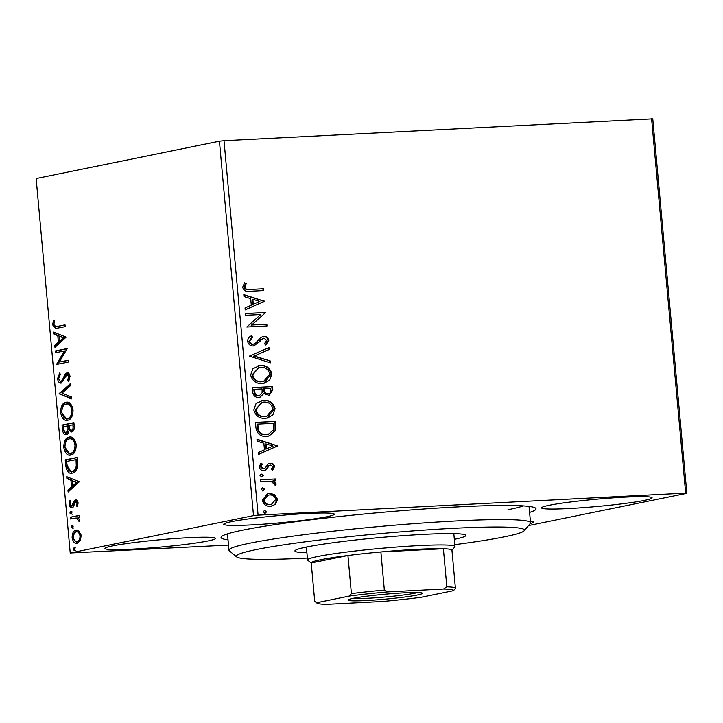 <?xml version="1.0" encoding="UTF-8"?>
<svg xmlns="http://www.w3.org/2000/svg" width="723" height="723" viewBox="0 0 723 723"><rect width="100%" height="100%" fill="white"/><g stroke="black" fill="none" stroke-linecap="round" stroke-linejoin="round"><path stroke-width="1.08" d="M228.043 539.855A158.12 10.429 -5.2 0 1 221.346 536.746A158.12 10.429 -5.2 0 1 242.756 530.131A158.12 10.429 -5.2 0 1 414.36 509.688A158.12 10.429 -5.2 0 1 535.607 508.152A158.12 10.429 -5.2 0 1 529.579 512.417M507.935 509.751A151.396 9.986 174.8 0 0 523.407 505.901M530.194 523.542A55.508 3.66 174.8 0 0 533.321 522.024A55.508 3.66 174.8 0 0 530.375 521.129M326.706 516.764A55.508 3.66 174.8 0 0 334.324 514.189A55.508 3.66 174.8 0 0 293.384 514.369A55.508 3.66 174.8 0 0 231.369 521.672A55.508 3.66 174.8 0 0 223.759 524.247A55.508 3.66 174.8 0 0 264.69 524.067A55.508 3.66 174.8 0 0 326.706 516.764M207.917 540.976A55.508 3.66 174.8 0 0 215.535 538.4A55.508 3.66 174.8 0 0 174.595 538.581A55.508 3.66 174.8 0 0 112.58 545.892A55.508 3.66 174.8 0 0 104.971 548.468A55.508 3.66 174.8 0 0 145.901 548.287A55.508 3.66 174.8 0 0 207.917 540.976M644.491 500.379A55.508 3.66 174.8 0 0 652.11 497.813A55.508 3.66 174.8 0 0 611.179 497.993A55.508 3.66 174.8 0 0 549.155 505.296A55.508 3.66 174.8 0 0 541.545 507.871A55.508 3.66 174.8 0 0 582.476 507.691A55.508 3.66 174.8 0 0 644.491 500.379M274.677 494.631L277.569 499.358L275.571 504.329L270.474 506.353C266.29 506.615 263.552 504.546 262.268 500.144L267.953 493.312L269.281 493.149L274.677 494.631L273.999 494.767L276.891 499.503L277.569 499.358M260.669 479.729L275.454 478.969L275.617 480.768L273.439 480.876L276.159 483.886L275.779 485.278L270.899 481.292L260.84 481.527L260.669 479.729M274.577 466.48L272.788 470.058L271.423 469.073L272.77 466.687L270.619 465.052L269.589 465.232L268.64 465.684L269.317 465.549L266.091 469.814L263.868 470.519C261.491 470.664 259.946 469.471 259.25 466.941L260.913 463.136L262.377 464.094L261.048 466.651L264.031 468.676L262.946 468.865L264.998 468.224L268.161 463.949L270.384 463.253C272.553 463.1 273.945 464.175 274.577 466.48L273.9 466.615L272.11 470.203M270.619 465.052L269.317 465.549M264.591 470.429L263.868 470.519M269.625 463.344L269.706 463.389C271.875 463.235 273.267 464.311 273.9 466.615M255.951 427.862L255.454 422.422L275.68 421.382L275.779 430.528L268.92 436.032L266.624 436.312C260.813 436.882 257.252 434.071 255.951 427.862M252.291 387.618L272.517 386.579L272.815 389.887L269.227 395.418L263.796 393.565L259.891 397.406L258.961 397.523C255.617 397.677 253.538 395.933 252.716 392.3L252.291 387.618M249.426 356.114L268.965 347.573L269.146 349.534L254.315 356.014L270.176 360.913L270.357 362.874L249.426 356.114M245.712 315.309L245.549 313.511L265.766 312.472L251.749 324.952L266.832 324.175L266.995 325.974L246.778 327.013L260.759 314.541L245.712 315.309M250.158 289.462L263.615 288.766L263.778 290.565L250.122 291.27C246.516 292.182 244.022 290.881 242.648 287.356L244.573 282.82L246.218 283.651L244.717 287.23C245.919 289.39 247.727 290.131 250.158 289.462L263.615 288.766M219.431 141.193L36.15 178.545L70.23 552.987L253.502 515.626L219.431 141.193L224.013 140.696L652.77 118.852L686.85 493.294L528.504 525.567M224.013 140.696L258.093 515.128L685.657 493.095L651.586 118.662M264.735 301.066L245.214 309.914L245.043 307.953L251.306 305.214L250.7 298.644L244.003 296.575L243.823 294.613L264.763 301.374M263.976 338.183L261.464 339.403L259.647 341.735L253.475 345.965C250.438 346.082 248.468 344.528 247.555 341.301C247.781 338.554 249.092 336.719 251.496 335.815L252.652 337.225L249.616 341.066C250.149 343.181 251.387 344.22 253.339 344.157L255.273 343.47L260.732 337.469L263.723 336.394C266.344 336.222 268.043 337.533 268.82 340.325L265.811 345.025L264.437 343.678L266.751 340.416L263.976 338.183L262.711 338.4M262.847 336.502L263.045 336.529C265.666 336.358 267.365 337.677 268.143 340.47L268.82 340.325M254.36 345.847L253.475 345.965M260.343 365.504C266.1 365.07 269.95 367.853 271.875 373.836L269.652 380.235L264.121 383.244L262.078 383.497C256.322 383.913 252.499 381.102 250.628 375.074L252.887 368.739L259.665 365.639C265.422 365.214 269.263 367.989 271.197 373.972L271.875 373.836M263.515 400.307C269.272 399.873 273.113 402.657 275.038 408.64L272.824 415.038L267.293 418.048L265.251 418.301C259.485 418.716 255.662 415.906 253.791 409.878L256.059 403.542L262.838 400.443C268.594 400.018 272.435 402.792 274.36 408.775L275.038 408.64M277.894 445.684L258.382 454.523L258.201 452.571L264.464 449.823L263.868 443.253L257.162 441.184L256.99 439.223L277.921 445.983M261.003 474.071L263.398 475.363L261.853 476.954L260.027 475.544L261.256 473.999M262.259 487.871L264.654 489.173L263.109 490.754L261.283 489.344L262.512 487.799M264.302 510.375L266.706 511.667L265.16 513.258L263.335 511.848L264.555 510.302M228.513 545.079L70.23 552.987M77.198 543.307C74.74 543.859 73.05 541.961 72.128 537.623C72.237 533.068 73.529 530.565 75.996 530.113L79.241 531.233L81.112 535.797L80.126 540.931L76.701 543.38M77.036 530.058L76.548 530.04M70.429 517.189L79.105 515.418L79.268 517.216L77.994 517.478L79.711 520.316L79.539 521.744L76.511 518.066L75.779 518.048L77.668 518.011L70.592 518.987L70.429 517.189L79.123 515.589M71.966 507.709C70.565 508.007 69.616 506.913 69.11 504.419L69.95 500.479L70.845 501.346L70.158 504.003L71.758 505.919L74.252 500.795L75.535 499.945C76.801 499.647 77.668 500.641 78.12 502.91L77.207 506.642L76.367 505.739L77.072 503.244L75.743 501.744L73.249 506.841L71.631 507.745M78.22 503.181L77.036 501.672L75.743 501.744M72.634 505.874L71.595 505.928L73.701 505.26L72.544 505.323M72.309 473.104C68.911 474.071 66.706 471.477 65.703 465.323L65.215 459.882L77.09 457.46L77.488 466.66C76.502 470.727 74.776 472.878 72.309 473.104L71.505 473.204M71.767 431.956L69.047 430.275C68.667 432.887 67.763 434.324 66.344 434.595C64.383 434.966 63.091 433.357 62.467 429.76L62.042 425.079L73.918 422.657L74.225 425.964C74.46 429.543 73.638 431.541 71.767 431.956L71.405 432.002M59.178 393.574L70.375 383.651L70.547 385.612L62.061 393.14L71.586 396.999L71.767 398.951L59.205 393.872L70.456 384.546M55.463 352.77L55.3 350.971L67.176 348.549L59.385 362.06L68.242 360.253L68.405 362.051L56.53 364.473L64.302 350.971L55.463 352.77M57.117 326.462L65.025 324.853L65.187 326.651L55.68 328.495L52.607 324.853L53.583 320.153L54.577 320.876L53.827 324.582L55.852 326.651L65.034 325.025M66.136 337.153L54.975 347.374L54.794 345.413L58.382 342.232L57.786 335.662L53.755 334.026L53.574 332.074L66.136 337.153M67.501 372.725L66.868 372.752C68.405 372.408 69.453 373.619 70.023 376.376L68.423 381.301L67.564 380.045L68.802 376.602L67.085 374.55L61.184 383.082C59.403 383.416 58.174 381.988 57.524 378.798L59.638 373.005L60.37 374.351L58.726 378.418C59.114 380.515 59.892 381.473 61.039 381.274L62.151 380.452L65.142 374.044L67.212 372.716M61.789 381.238L63.308 380.388L62.151 380.452M69.019 380.425L69.959 376.538L68.432 374.469L67.085 374.55M67.483 420.298L61.753 412.508C61.943 406.254 63.732 402.819 67.122 402.214L65.965 402.277C69.345 401.455 71.713 403.985 73.068 409.878C72.896 416.222 71.098 419.683 67.664 420.271C64.275 421.075 61.925 418.509 60.596 412.571C60.786 406.317 62.576 402.883 65.965 402.277L66.67 402.187M67.664 420.271L66.896 420.361M70.655 455.101L64.916 447.311C65.106 441.057 66.896 437.623 70.285 437.017L69.128 437.081C72.508 436.258 74.876 438.789 76.24 444.681C76.069 451.025 74.261 454.487 70.827 455.074C67.447 455.879 65.088 453.312 63.76 447.374C63.949 441.12 65.739 437.686 69.128 437.081L69.833 436.99M70.827 455.074L70.068 455.165M79.304 481.762L68.134 491.983L67.953 490.022L71.541 486.841L70.944 480.271L66.914 478.644L66.742 476.683L79.304 481.762M70.962 511.306L71.875 512.616L71.017 514.315L69.887 513.014L70.872 511.306M72.219 525.106L73.122 526.416L72.273 528.115L71.143 526.823L72.128 525.106M74.27 547.609L75.174 548.92L74.324 550.619L73.195 549.317L74.171 547.609M258.093 515.128L253.502 515.626M686.85 493.294L685.657 493.095M56.304 328.432L53.764 324.79L52.607 324.853M53.764 324.79L54.731 320.09M55.852 326.651L58.274 326.398M56.042 346.416L55.951 345.35L54.794 345.413M55.951 345.35L59.539 342.169L58.382 342.232M59.539 342.169L58.943 335.599L57.786 335.662M58.943 335.599L53.755 334.026M54.912 333.972L54.785 332.562M59.53 341.211L60.687 341.157L64.446 337.822L59.069 336.177L59.53 341.211L63.29 337.876L59.069 336.177M64.446 337.822L63.29 337.876M56.602 352.544L56.457 350.908L55.3 350.971M56.457 350.908L67.194 348.721M68.26 360.425L59.385 362.06M57.668 364.238L56.493 364.067M57.65 364.003L65.459 350.908L64.302 350.971M61.419 383.018L58.68 378.735L57.524 378.798M58.68 378.735L60.072 373.8M63.308 380.388L66.299 373.99L65.142 374.044M66.299 373.99L68.025 372.697M68.721 379.982L67.564 380.045M69.959 376.538L68.802 376.602M71.713 398.409L59.205 393.872M61.753 412.508L60.596 412.571M68.658 418.409L66.832 418.545L68.658 418.409C71.378 417.939 72.833 415.183 73.014 410.149C71.911 405.395 70.004 403.353 67.284 404.012M67.501 418.463C70.221 418.002 71.676 415.246 71.857 410.212C70.755 405.458 68.848 403.407 66.136 404.076C63.425 404.546 61.979 407.266 61.807 412.255C62.874 417.072 64.763 419.141 67.501 418.463M73.014 410.149L71.857 410.212M67.944 403.94L66.136 404.076M66.543 434.541L63.624 429.697L63.199 425.016L62.042 425.079M63.199 425.016L73.936 422.828M72.924 431.902L70.203 430.221L69.047 430.275M63.624 429.697L62.467 429.76M69.101 430.275L69.001 425.675L63.425 426.633L63.615 428.685C63.85 431.559 64.709 432.923 66.182 432.797L68.043 429.534L67.845 425.73M66.905 432.752L68.956 430.89M72.282 430.131L72.743 430.104C73.854 429.869 74.342 428.676 74.189 426.516L74.026 424.645L69.065 425.486L69.146 426.398C69.381 429.101 70.194 430.348 71.586 430.167C72.698 429.932 73.186 428.73 73.041 426.57L72.869 424.708M74.189 426.516L73.041 426.57M69.2 429.471L68.043 429.534M64.916 447.311L63.76 447.374M71.821 453.213L69.995 453.348L71.821 453.213C74.541 452.743 75.996 449.986 76.177 444.952C75.084 440.199 73.168 438.156 70.456 438.816M70.664 453.267C73.394 452.806 74.84 450.049 75.029 445.016C73.927 440.262 72.011 438.21 69.3 438.879C66.588 439.349 65.151 442.069 64.971 447.058C66.037 451.875 67.935 453.945 70.664 453.267M76.177 444.952L75.029 445.016M71.107 438.744L69.3 438.879M72.074 473.14L66.859 465.26L65.703 465.323M66.859 465.26L66.362 459.819L65.215 459.882M66.362 459.819L77.108 457.632M73.303 471.242L71.45 471.387L73.303 471.242C75.328 471.071 76.701 469.281 77.433 465.883L77.189 459.448L66.588 461.437L67.51 468.124C68.766 470.845 70.312 471.902 72.146 471.306C74.171 471.125 75.544 469.344 76.277 465.937L76.032 459.512M77.433 465.883L76.277 465.937M69.209 491.034L69.11 489.968L67.953 490.022M69.11 489.968L72.698 486.787L71.541 486.841M72.698 486.787L72.101 480.217L70.944 480.271M72.101 480.217L66.914 478.644M68.07 478.581L67.944 477.171M72.689 485.829L73.845 485.766L77.605 482.431L72.237 480.795L72.689 485.829L76.448 482.494L72.237 480.795M77.605 482.431L76.448 482.494M77.614 505.775L76.367 505.739M77.524 505.675L77.939 504.844M78.138 503.19L77.072 503.244M76.9 501.681L75.978 501.726M73.122 507.645C71.722 507.953 70.773 506.85 70.267 504.365M70.212 504.365L69.11 504.419M70.357 502.395L70.7 501.202M73.701 505.26L74.415 503.163L73.267 503.217M74.415 503.163L75.409 500.741L74.252 500.795M75.409 500.741L76.692 499.891M72.173 514.261L71.044 512.959L69.887 513.014M71.044 512.959L71.902 511.26M79.774 520.18L79.693 521.021L78.536 521.075M79.693 520.189L78.617 520.244M79.394 519.087L77.668 518.011M71.731 518.753L71.577 517.126M73.43 528.061L72.3 526.76L71.143 526.823M72.3 526.76L73.159 525.061M77.28 543.289L73.466 538.789M73.213 537.569L72.128 537.623M73.312 535.309L77.099 530.067M78.183 541.455L76.593 541.563L78.183 541.455L81.093 537.939M80.94 534.586L77.732 531.803L76.159 531.911C74.306 532.2 73.321 534.035 73.195 537.406C73.918 540.596 75.201 541.97 77.027 541.509C78.879 541.211 79.882 539.376 80.045 536.005C79.286 532.824 77.994 531.459 76.159 531.911M81.13 535.951L80.045 536.005M75.481 550.565L74.352 549.263L73.195 549.317M74.352 549.263L75.201 547.564M262.937 288.911L263.091 290.601M244.293 283.154L246.218 283.651M245.54 283.787L244.22 286.172L244.898 286.037M244.22 286.172L244.04 287.374L244.717 287.23M244.04 287.374C245.242 289.525 247.049 290.275 249.48 289.598M264.076 301.509L245.205 309.76M243.859 294.966L264.049 301.211M252.851 299.304L252.173 299.439L252.625 304.473L259.864 301.464L252.851 299.304L253.303 304.338M245.558 313.619L265.766 312.472M265.088 312.607L265.802 312.851M265.124 312.987L251.749 324.952M251.071 325.088L266.832 324.175M266.154 324.311L266.308 326.01M250.953 336.114L251.975 337.361L252.652 337.225M251.975 337.361L248.938 341.202L249.616 341.066M248.938 341.202C249.471 343.326 250.709 344.356 252.661 344.302M262.512 336.584L263.045 336.529M268.143 340.47L265.133 345.16M263.299 338.328L261.464 339.403M260.777 339.548L258.97 341.871L259.647 341.735M258.97 341.871L254.017 345.901M268.296 347.862L268.459 349.67L269.146 349.534M268.459 349.67L254.315 356.014M253.637 356.15L270.176 360.913M269.498 361.057L269.643 362.657M271.197 373.972L263.787 383.307M258.057 365.82L259.665 365.639M258.933 367.492L252.02 375.047C253.511 379.927 256.593 382.196 261.247 381.834L263.561 381.491L269.806 374.026C268.242 369.191 265.142 366.95 260.515 367.302L258.933 367.492L252.698 374.903C254.189 379.792 257.271 382.051 261.925 381.699L263.561 381.491M261.247 381.834L261.925 381.699M252.02 375.047L252.698 374.903M252.3 387.727L272.517 386.579M271.83 386.715L272.137 390.022L268.893 395.481M259.548 397.469L263.796 393.565M258.12 395.861L259.449 395.644L262.151 392.716L262.042 388.929L254.532 389.317L254.713 391.369C254.939 394.234 256.294 395.689 258.798 395.725L258.12 395.861C255.617 395.824 254.261 394.369 254.035 391.514L254.713 391.369M254.532 389.317L253.845 389.453L254.035 391.514M267.411 393.872L268.097 393.737C269.995 393.637 270.89 392.508 270.773 390.348L270.601 388.486L264.121 388.82L264.202 389.733C264.437 392.435 265.73 393.764 268.097 393.737L267.411 393.872C265.052 393.908 263.75 392.571 263.524 389.878L264.202 389.733M264.121 388.82L263.443 388.956L263.524 389.878M274.36 408.775L266.95 418.111M261.22 400.623L262.838 400.443M262.106 402.295L255.183 409.851C256.683 414.731 259.756 416.999 264.41 416.638L266.733 416.294L272.978 408.829C271.414 403.994 268.314 401.753 263.687 402.105L262.106 402.295L255.861 409.706C257.361 414.595 260.434 416.855 265.088 416.502L266.733 416.294M264.41 416.638L265.088 416.502M255.183 409.851L255.861 409.706M255.463 422.53L275.68 421.382M275.002 421.518L275.101 430.673L275.779 430.528M275.101 430.673L268.576 436.096M257.695 424.112L257.017 424.256L258.147 430.98C260.099 433.818 262.639 435.047 265.784 434.659L268.305 434.288L273.782 429.679L273.773 423.289L257.695 424.112L258.825 430.845C260.777 433.683 263.326 434.912 266.462 434.514L268.305 434.288M265.784 434.659L266.462 434.514M258.147 430.98L258.825 430.845M277.243 446.118L258.364 454.369M257.017 439.584L277.216 445.82M266.01 443.913L265.332 444.058L265.793 449.091L273.032 446.082L266.01 443.913L266.471 448.956M268.64 465.684L265.413 469.95L266.091 469.814M265.413 469.95L264.257 470.483M260.533 463.47L262.377 464.094M261.699 464.238L260.37 466.787L261.048 466.651M260.37 466.787L262.946 468.865M260.904 474.089L263.398 475.363M262.72 475.508L261.175 477.09M260.678 479.828L275.454 478.969M274.776 479.105L274.93 480.804M276.159 483.886L275.481 484.021L272.761 481.021L273.439 480.876M275.481 484.021L275.101 485.422M262.16 487.898L264.654 489.173M263.976 489.308L262.431 490.89M276.891 499.503L274.894 504.473L275.571 504.329M274.894 504.473L271.559 506.236M267.6 493.393L269.281 493.149M268.594 493.285L273.999 494.767M268.323 495.092L263.407 500.189C264.428 503.434 266.507 504.934 269.625 504.69L271.414 504.419L275.752 499.448C274.668 496.213 272.562 494.713 269.426 494.948L268.323 495.092L264.085 500.054C265.106 503.298 267.185 504.799 270.303 504.555L271.414 504.419M269.625 504.69L270.303 504.555M263.407 500.189L264.085 500.054M264.202 510.393L266.706 511.667M266.028 511.812L264.473 513.393M454.821 544.654A144.663 9.544 174.8 0 0 524.175 530.745A144.663 9.544 174.8 0 0 495.237 527.004A144.663 9.544 174.8 0 0 329.607 538.825A144.663 9.544 174.8 0 0 236.665 556.909A144.663 9.544 174.8 0 0 265.486 559.385A144.663 9.544 174.8 0 0 307.392 558.066M236.665 556.909L229.372 550.854A151.396 9.986 -5.2 0 1 228.983 550.23A151.396 9.986 -5.2 0 1 331.333 531.396A151.396 9.986 -5.2 0 1 499.973 519.566A151.396 9.986 -5.2 0 1 530.528 522.792A151.396 9.986 -5.2 0 1 530.257 523.479L524.175 530.745M306.914 552.752A85.793 5.657 -5.2 0 1 294.93 550.971A85.793 5.657 -5.2 0 1 352.923 540.298A85.793 5.657 -5.2 0 1 448.486 533.592A85.793 5.657 -5.2 0 1 465.802 535.418A85.793 5.657 -5.2 0 1 454.333 539.34M353.167 598.337A37.343 2.467 -5.2 0 1 393.692 593.511A37.343 2.467 -5.2 0 1 422.322 593.149A37.343 2.467 -5.2 0 1 417.298 595.029A37.343 2.467 -5.2 0 1 374.397 600.036A37.343 2.467 -5.2 0 1 348.106 599.9A37.343 2.467 -5.2 0 1 353.167 598.337M352.363 598.508A35.328 2.332 174.8 0 0 382.368 597.252A35.328 2.332 174.8 0 0 415.382 593.113A35.328 2.332 174.8 0 0 417.894 592.544M443.515 589.028L446.841 586.841A70.646 4.663 -5.2 0 1 455.409 588.26L451.938 550.149A70.646 4.663 174.8 0 0 443.38 548.73L380.876 551.956A70.646 4.663 174.8 0 0 347.935 555.508A70.646 4.663 174.8 0 0 320.913 559.692A70.646 4.663 174.8 0 0 311.224 562.991L314.695 601.102L316.936 602.684A68.631 4.528 174.8 0 0 317.063 603.19A68.631 4.528 174.8 0 0 326.95 604.338L382.422 601.482A68.631 4.528 174.8 0 0 420.94 597.325L453.529 590.682A68.631 4.528 174.8 0 0 443.515 589.028L388.043 591.893A68.631 4.528 174.8 0 0 349.525 596.041L316.936 602.684M311.233 563.127L307.754 560.244A74.017 4.88 -5.2 0 1 307.564 559.936A74.017 4.88 -5.2 0 1 317.722 556.502A74.017 4.88 -5.2 0 1 400.406 546.76A74.017 4.88 -5.2 0 1 454.984 546.516A74.017 4.88 -5.2 0 1 454.857 546.85L451.956 550.32M349.525 596.041L351.405 593.619L347.935 555.508L311.224 562.991M446.841 586.841L443.38 548.73A70.646 4.663 174.8 0 0 380.876 551.956L384.347 590.067L388.043 591.893M455.409 588.26L453.529 590.682M351.405 593.619A70.646 4.663 -5.2 0 1 384.347 590.067M317.063 603.19L314.876 601.373A70.646 4.663 -5.2 0 1 314.695 601.102M64.925 377.026L63.778 377.081M69.083 426.579L67.926 426.642M77.298 460.632L76.141 460.687M272.137 390.022L272.815 389.887M275.327 425.061L276.005 424.925M257.189 426.19L257.876 426.055M267.284 467.564L267.962 467.429M530.528 522.792L529.037 506.416M228.983 550.23L227.492 533.863M307.564 559.936L306.398 547.058M454.984 546.516L453.818 533.637"/></g></svg>

